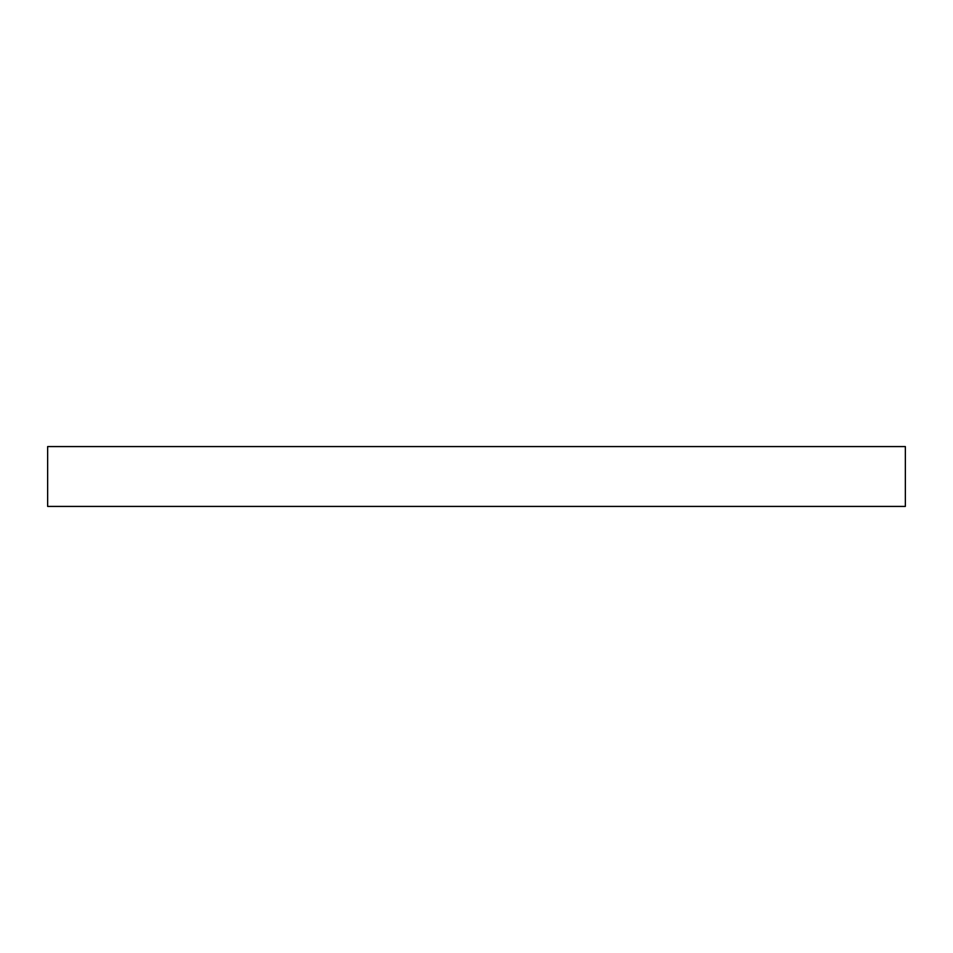 <?xml version="1.0" encoding="UTF-8"?>
<svg xmlns="http://www.w3.org/2000/svg" width="953" height="953" viewBox="0 0 953 953"><rect width="100%" height="100%" fill="white"/><g stroke="black" fill="none" stroke-linecap="round" stroke-linejoin="round"><path stroke-width="1.43" d="M682.098 446.576L905.35 446.576L905.35 506.424L47.65 506.424L47.65 446.576L682.098 446.576"/></g></svg>
